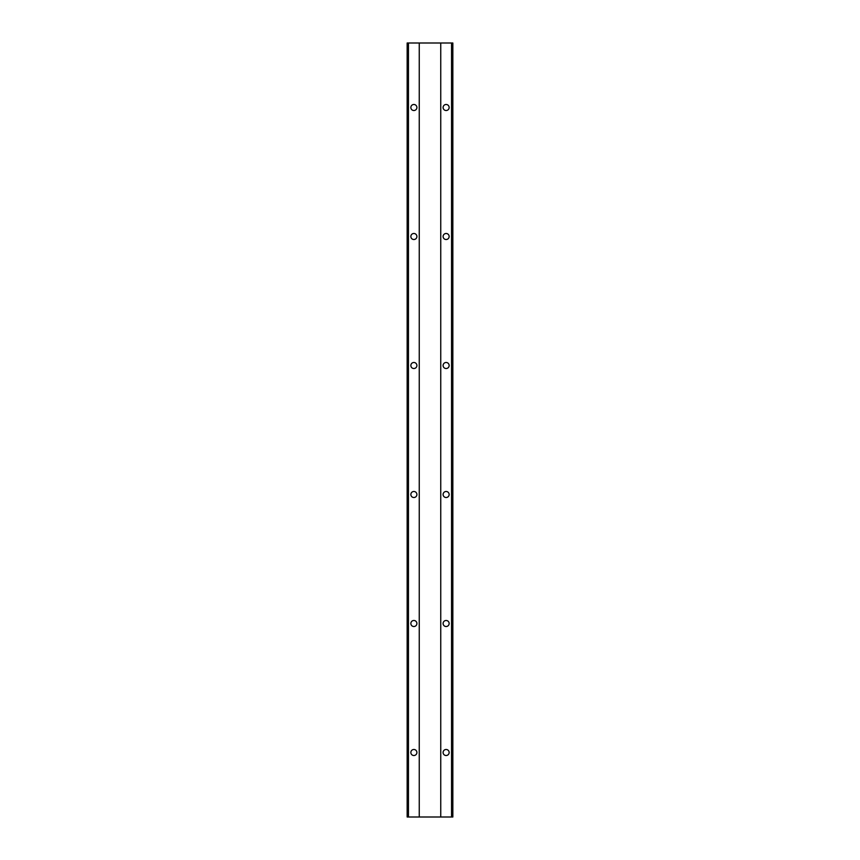 <?xml version="1.0" encoding="UTF-8"?>
<svg xmlns="http://www.w3.org/2000/svg" width="860" height="860" viewBox="0 0 860 860"><rect width="100%" height="100%" fill="white"/><g stroke="black" fill="none" stroke-linecap="round" stroke-linejoin="round"><path stroke-width="1.29" d="M440.75 43L452.844 43L452.844 817L440.75 817L440.75 43L419.25 43L419.25 817L407.156 817L407.156 43L419.25 43M440.75 817L419.25 817M446.125 368.521A3.021 3.021 0 0 1 443.104 365.5A3.021 3.021 0 0 1 446.125 362.479A3.021 3.021 0 0 1 449.146 365.5A3.021 3.021 0 0 1 446.125 368.521M446.125 239.521A3.021 3.021 0 0 1 443.104 236.5A3.021 3.021 0 0 1 446.125 233.479A3.021 3.021 0 0 1 449.146 236.5A3.021 3.021 0 0 1 446.125 239.521M446.125 626.521A3.021 3.021 0 0 1 443.104 623.5A3.021 3.021 0 0 1 446.125 620.479A3.021 3.021 0 0 1 449.146 623.5A3.021 3.021 0 0 1 446.125 626.521M446.125 497.521A3.021 3.021 0 0 1 443.104 494.5A3.021 3.021 0 0 1 446.125 491.479A3.021 3.021 0 0 1 449.146 494.5A3.021 3.021 0 0 1 446.125 497.521M446.125 110.521A3.021 3.021 0 0 1 443.104 107.5A3.021 3.021 0 0 1 446.125 104.479A3.021 3.021 0 0 1 449.146 107.5A3.021 3.021 0 0 1 446.125 110.521M413.875 239.521A3.021 3.021 0 0 1 410.854 236.5A3.021 3.021 0 0 1 413.875 233.479A3.021 3.021 0 0 1 416.896 236.5A3.021 3.021 0 0 1 413.875 239.521M413.875 110.521A3.021 3.021 0 0 1 410.854 107.5A3.021 3.021 0 0 1 413.875 104.479A3.021 3.021 0 0 1 416.896 107.5A3.021 3.021 0 0 1 413.875 110.521M413.875 497.521A3.021 3.021 0 0 1 410.854 494.5A3.021 3.021 0 0 1 413.875 491.479A3.021 3.021 0 0 1 416.896 494.5A3.021 3.021 0 0 1 413.875 497.521M413.875 368.521A3.021 3.021 0 0 1 410.854 365.5A3.021 3.021 0 0 1 413.875 362.479A3.021 3.021 0 0 1 416.896 365.5A3.021 3.021 0 0 1 413.875 368.521M413.875 626.521A3.021 3.021 0 0 1 410.854 623.5A3.021 3.021 0 0 1 413.875 620.479A3.021 3.021 0 0 1 416.896 623.5A3.021 3.021 0 0 1 413.875 626.521M446.125 755.521A3.021 3.021 0 0 1 443.104 752.5A3.021 3.021 0 0 1 446.125 749.479A3.021 3.021 0 0 1 449.146 752.5A3.021 3.021 0 0 1 446.125 755.521M413.875 755.521A3.021 3.021 0 0 1 410.854 752.5A3.021 3.021 0 0 1 413.875 749.479A3.021 3.021 0 0 1 416.896 752.5A3.021 3.021 0 0 1 413.875 755.521M451.554 43L451.554 817M408.446 43L408.446 817"/></g></svg>
